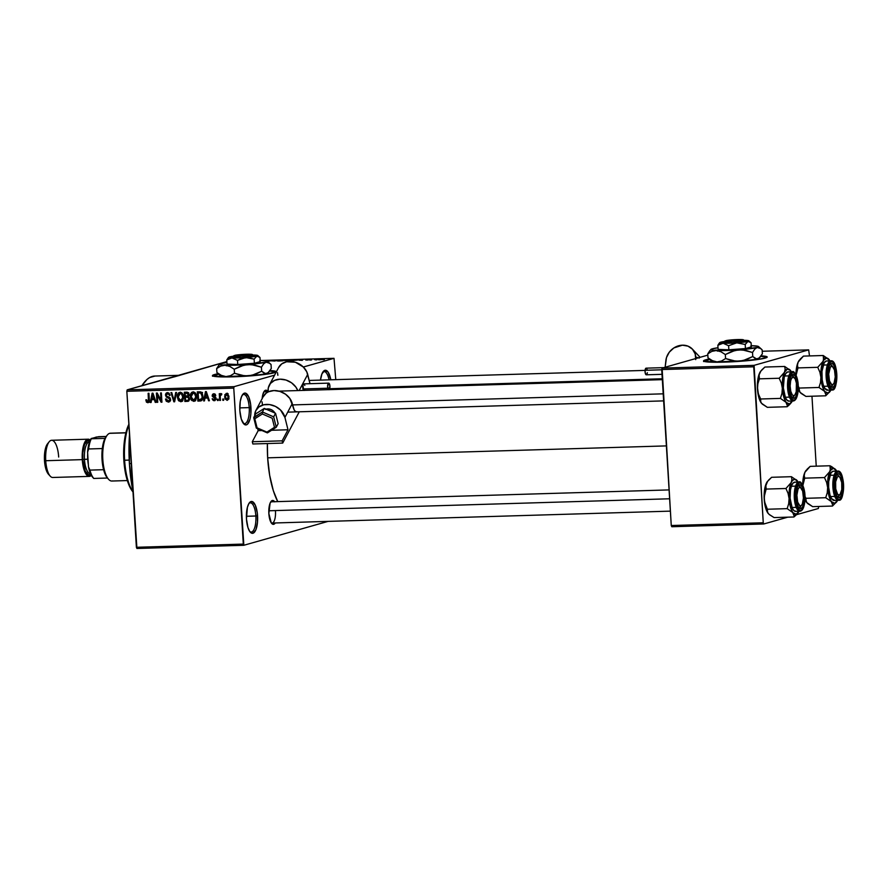 <?xml version="1.0" encoding="UTF-8"?>
<svg xmlns="http://www.w3.org/2000/svg" width="888" height="888" viewBox="0 0 888 888"><rect width="100%" height="100%" fill="white"/><g stroke="black" fill="none" stroke-linecap="round" stroke-linejoin="round"><path stroke-width="1.33" d="M243.168 423.154A14.619 5.15 88.3 0 0 249.228 407.603L250.938 407.437A15.951 5.617 -91.7 0 1 243.723 423.842A15.951 5.617 -91.7 0 1 239.838 410.589L240.237 401.509L241.503 396.692L243.356 393.761L245.521 393.151L248.629 396.681L250.638 404.373L250.882 413.63L249.994 419.114L247.419 424.264L246.353 424.875L244.156 424.264L241.314 419.136L239.838 410.589A15.951 5.617 -91.7 0 1 242.835 394.305A15.951 5.617 -91.7 0 1 250.938 407.437L249.228 407.603A14.619 5.15 -91.7 0 1 244.577 423.665A14.619 5.15 -91.7 0 1 243.168 423.143M249.794 531.546A14.619 5.15 88.3 0 0 255.855 516.006L257.564 515.828A15.951 5.617 -91.7 0 1 250.349 532.234A15.951 5.617 -91.7 0 1 246.464 518.981L247.408 507.303L248.995 503.352L252.148 501.542L255.256 505.072L257.265 512.764L257.509 522.022L255.911 529.725L252.991 533.266L249.739 531.468L247.941 527.528L246.464 518.981A15.951 5.617 -91.7 0 1 249.461 502.697A15.951 5.617 -91.7 0 1 257.564 515.828L255.855 516.006A14.619 5.15 -91.7 0 1 251.215 532.056A14.619 5.15 -91.7 0 1 249.794 531.546M275.979 372.005A31.89 2.631 -3.5 0 0 269.697 371.073L275.291 371.717M270.052 370.562A31.89 2.631 176.5 0 1 276.124 371.728A31.89 2.631 176.5 0 1 233.189 376.823L213.32 376.168L212.476 375.702L212.865 375.169L218.182 373.748A31.89 2.631 176.5 0 0 212.454 375.624A31.89 2.631 176.5 0 0 233.189 376.823L267.61 374.059L276.101 371.65L270.052 370.562M271.206 522.788A10.634 3.741 88.3 0 0 275.469 511.377A10.634 3.741 -91.7 0 1 272.094 523.054A10.634 3.741 -91.7 0 1 271.206 522.788M275.269 522.965A11.955 4.207 -91.7 0 1 271.761 523.52A11.955 4.207 -91.7 0 1 268.853 513.575L270.096 503.152L272.294 500.499L274.725 501.842M246.387 516.283L255.855 516.006L246.387 516.283M239.76 407.892L249.228 407.603L239.76 407.892M174.459 376.834L226.862 361.583L177.156 375.691A79.731 28.072 -91.7 0 1 179.62 375.302M129.404 463.614L131.258 463.558L129.404 463.614A79.731 28.072 88.3 0 0 132.967 491.441L129.404 463.614L129.493 434.743A79.731 28.072 88.3 0 0 129.404 463.614M178.377 375.335L154.756 376.046A79.731 28.072 88.3 0 0 141.913 385.681L146.964 379.487L149.595 377.578L155.034 376.046M267.654 457.831L666.389 445.898L267.654 457.831A61.128 21.523 88.3 0 0 277.755 501.609L273.304 490.598L269.652 475.224L267.654 457.831L267.377 443.545A61.128 21.523 88.3 0 0 267.654 457.831M767.066 357.309A31.89 2.631 -3.5 0 0 760.783 356.377L766.388 357.02M761.138 355.866A31.89 2.631 176.5 0 1 767.21 357.031A31.89 2.631 176.5 0 1 724.286 362.126L704.406 361.471L703.562 361.016L703.951 360.473L709.268 359.063A31.89 2.631 176.5 0 0 703.54 360.928A31.89 2.631 176.5 0 0 724.286 362.126L758.696 359.363L766.81 357.498L767.188 356.954L766.355 356.488L761.138 355.866M234.143 386.646L274.57 375.18L234.143 386.646L233.766 388.1L126.84 391.297L136.386 547.286L243.301 544.089L233.766 388.1L243.845 545.276L328.094 521.378L243.845 545.276L243.301 544.089L136.386 547.286L136.918 548.473L243.845 545.276L136.918 548.473L126.84 391.297L127.217 389.843L234.143 386.646L233.766 388.1L126.84 391.297L127.217 389.843L234.143 386.646M278.51 367.754L281.696 363.914L286.58 361.749L295.393 362.249L303.319 367.01L334.01 358.319L262.304 360.473L334.01 358.319L303.33 367.022L306.76 371.795L310.012 383.683L307.703 374.414A15.951 12.687 -152.1 0 0 294.139 361.904A15.951 12.687 -152.1 0 0 278.688 367.399L269.275 385.181A15.951 12.687 27.9 0 1 283.794 379.487A15.951 12.687 27.9 0 1 297.769 390.565L295.859 387.079L291.541 382.806L285.969 380.031L280.009 379.176L274.559 380.375L270.44 383.438L268.298 387.901L268.154 391.453A15.951 12.687 27.9 0 1 269.275 385.181M177.156 375.691L127.217 389.843L179.898 375.291M316.972 359.773L315.717 359.929L316.972 359.773M314.563 359.651L317.305 359.307L314.563 359.651M311.544 359.94L310.289 360.084L311.544 359.94M310.656 359.64L305.838 360.073L310.767 359.562M298.979 360.184L302.975 359.485L302.264 360.328L298.979 360.184L302.264 360.328L302.975 359.485L298.979 360.184M291.22 360.251L284.837 360.528L291.708 360.017M278.222 360.639L271.839 360.916L278.71 360.406M264.524 360.628L265.834 360.783M273.215 360.373L267.566 361.361L273.215 360.373M267.088 361.05L272.383 360.406L267.088 361.05M284.793 360.239L277.744 361.061L284.97 360.151M297.691 360.051L290.742 360.672L297.38 359.673M323.243 359.396L318.448 359.751L322.233 359.129M324.431 359.551L323.176 359.707L324.431 359.551M223.554 399.001L223.643 400.322L222.844 400.344L222.766 399.023L223.554 399.001L222.766 399.023L222.844 400.344L223.643 400.322L223.554 399.001M221.001 393.539L220.124 394.76L221.7 394.316L220.124 394.76L220.058 393.684L219.269 393.717L219.68 400.444L220.479 400.421L220.257 396.925L220.479 400.421L219.68 400.444L219.269 393.717L220.058 393.684L220.124 394.76L220.812 393.584L221.767 393.872L221.6 394.849L220.424 395.204L220.257 396.925L220.324 395.549L221.6 394.849L221.767 393.872L220.857 393.562M218.137 399.167L218.215 400.488L217.427 400.51L217.338 399.189L218.137 399.167L217.338 399.189L217.427 400.51L218.215 400.488L218.137 399.167M214.274 400.721L216.05 398.49L212.931 395.571L215.251 394.328L213.897 394.716L215.762 395.626L213.819 393.75L212.143 395.726L212.931 395.504L212.143 395.726L214.23 397.735L215.706 397.313L214.23 397.735L215.939 397.824L215.029 398.079L216.05 398.468L215.04 400.555L213.497 400.599L212.532 399.656L212.21 398.623L214.152 399.755L215.273 398.901L212.21 396.126L212.543 394.316L213.631 393.761L215.162 394.239L215.762 395.626L213.719 394.727L213.009 395.882L215.507 397.069L216.05 398.49L214.274 399.755L212.21 398.623L214.796 400.643M204.973 398.113L204.462 400.899L203.63 400.921L205.472 391.597L206.305 391.575L209.402 400.754L208.569 400.777L207.714 398.035L204.973 398.113L207.714 398.035L208.569 400.777L209.402 400.754L206.305 391.575L205.472 391.597L203.63 400.921L204.462 400.899L204.973 398.113L206.826 397.591L204.973 398.113M193.695 401.343L195.871 399.855L196.459 396.514C196.437 393.939 195.327 392.385 193.118 391.841C190.942 392.529 190.032 394.183 190.365 396.803L191.142 396.581L190.365 396.803L191.331 399.955L193.695 401.343L194.827 401.021L191.786 400.532L190.343 395.993L191.708 392.363L193.495 391.863L195.049 392.674L196.448 397.813L195.693 400.166L194.294 401.254M180.697 401.731L182.873 400.244L183.461 396.903C183.439 394.328 182.329 392.774 180.12 392.23C177.944 392.918 177.034 394.572 177.367 397.191L178.144 396.969L177.367 397.191L178.333 400.344L180.697 401.731L181.829 401.409L178.799 400.921L177.345 396.381L178.71 392.751L180.497 392.252L182.051 393.062L183.45 398.201L182.695 400.555L181.296 401.642M147.708 402.719L149.317 399.567L148.929 393.284L148.141 393.317L148.529 399.667L149.306 399.445L148.529 399.667L148.485 400.91L149.317 400.677L147.686 401.631L146.609 399.733L145.821 399.878L146.431 402.098L148.507 402.486L146.542 402.253L145.821 399.878L146.609 399.733L147.264 401.531L148.451 401.054L148.141 393.317L148.929 393.284L149.328 400.599L148.152 402.653M151.626 399.711L151.115 402.497L150.283 402.519L152.126 393.195L152.958 393.173L156.055 402.342L155.222 402.375L154.368 399.622L151.626 399.711L154.368 399.622L155.222 402.375L156.055 402.342L152.958 393.173L152.126 393.195L150.283 402.519L151.115 402.497L151.626 399.711L153.48 399.189L151.626 399.711M157.287 394.894L157.742 402.297L156.954 402.32L156.388 393.062L157.232 393.04L161.028 400.355L160.573 392.94L161.361 392.918L161.927 402.175L161.083 402.197L157.287 394.894L161.083 402.197L161.927 402.175L161.361 392.918L160.573 392.94L161.028 400.355L157.232 393.04L156.388 393.062L156.954 402.32L157.742 402.297L157.287 394.894L158.075 394.672L157.287 394.894M167.566 392.607L165.468 395.216L166.256 394.994L165.468 395.216L167.721 397.691L169.353 397.225L167.721 397.691L170.574 399.167L168.287 401.021L166.256 398.912L165.479 399.056L168.287 402.098L170.585 399.345L170.03 401.298L168.531 402.086L166.278 401.232L165.479 399.056L166.256 398.912L166.866 400.421L168.287 401.021L169.597 400.322L169.741 399.012L166.145 396.892L165.545 394.239L166.278 393.051L168.054 392.64L170.085 395.038L169.331 395.449L168.853 394.161L167.51 393.695L166.256 395.216L166.844 396.381L169.797 397.535L170.585 399.345L169.253 397.18L166.567 396.159L166.256 395.216L167.654 393.695L170.108 395.304L166.944 392.707M176.546 392.463L174.625 401.787L173.848 401.809L170.94 392.629L171.761 392.607L174.126 400.721L175.713 392.485L176.546 392.463L175.713 392.485L174.126 400.721L171.761 392.607L170.94 392.629L173.848 401.809L174.625 401.787L176.546 392.463M187.324 401.409L189.566 398.623L188.534 401.143L184.871 401.487L184.304 392.23L187.634 392.252L188.878 393.506L188.345 396.381L189.566 398.623L188.345 396.381L189.077 394.416L186.769 392.152L184.304 392.23L184.871 401.487L188.178 401.287M200.189 401.021C202.364 400.477 203.263 398.879 202.897 396.259L201.909 400.388L197.869 401.099L197.303 391.841L200.777 391.908L202.397 393.75L202.897 396.259L200.777 391.908L197.303 391.841L197.869 401.099L200.988 400.91M226.551 393.373L224.564 396.925L225.341 396.703L224.564 396.925L226.984 400.344L228.971 396.725L228.693 399.056L227.261 400.322L224.997 398.934L224.853 394.627L227.095 393.44L228.915 396.148L226.118 393.44M335.775 379.642L334.01 358.319L335.775 379.642M671.805 526.728L763.802 523.976L787.778 517.171L763.802 523.976L763.258 522.777L753.723 366.8L661.715 369.552L671.261 525.529L763.258 522.777L763.802 523.976L671.805 526.728L671.261 525.529L671.805 526.728M796.425 514.718L818.359 508.502L818.703 506.46L818.359 508.502L796.425 514.718M707.836 355.122L662.104 368.098L754.101 365.345L808.657 349.872L762.215 351.26L808.657 349.872L754.101 365.345L763.258 522.777L671.261 525.529L662.104 368.098L661.715 369.552L753.723 366.8L754.101 365.345L662.104 368.098L707.836 355.122M816.239 466.167L811.965 396.215L816.239 466.167M809.501 355.921L808.657 349.872L809.501 355.921M703.596 361.538L709.778 359.507A31.89 2.631 -3.5 0 0 703.718 361.183M320.479 380.108L321.944 373.881L324.864 370.329L328.105 372.128L330.813 379.798A15.951 5.617 -91.7 0 0 323.276 371.484A15.951 5.617 -91.7 0 0 320.479 380.108M262.149 398.679L262.815 394.572L264.746 390.709L266.378 390.243L267.976 391.597M275.28 522.932L273.748 524.286L271.306 522.943L268.853 513.575A11.955 4.207 -91.7 0 1 271.106 501.365A11.955 4.207 -91.7 0 1 274.625 501.709M263.847 391.874A10.634 3.741 -91.7 0 1 264.713 391.553A10.634 3.741 -91.7 0 1 266.578 392.851A10.634 3.741 88.3 0 0 263.847 391.874M270.596 502.12A10.634 3.741 -91.7 0 1 271.462 501.798M322.766 372.216A14.619 5.15 -91.7 0 1 324.153 371.617A14.619 5.15 -91.7 0 1 329.048 379.853A14.619 5.15 88.3 0 0 322.766 372.216M242.324 395.027A14.619 5.15 -91.7 0 1 243.712 394.439A14.619 5.15 -91.7 0 1 249.228 407.603A14.619 5.15 88.3 0 0 242.324 395.027M248.951 503.429A14.619 5.15 -91.7 0 1 250.338 502.83A14.619 5.15 -91.7 0 1 255.855 516.006A14.619 5.15 88.3 0 0 248.951 503.429M262.16 398.623A11.955 4.207 -91.7 0 1 264.358 391.12A11.955 4.207 -91.7 0 1 267.887 391.464M212.51 376.235L218.692 374.203A31.89 2.631 -3.5 0 0 212.632 375.879M149.561 402.186L148.274 401.576L146.431 402.098L148.229 401.509M148.485 400.91L147.686 401.631M148.196 401.454L149.195 402.164M151.16 402.275L150.283 402.519L151.16 402.275M152.647 399.422L152.803 398.59L152.647 399.422M155.988 402.153L155.222 402.375L155.988 402.153M155.067 399.434L154.368 399.622L155.067 399.434M154.967 399.145L153.48 399.189L154.967 399.145M151.826 398.623L153.236 393.983L152.658 394.139L153.224 396.026L153.857 395.848L153.224 396.026L154.035 398.557L154.712 398.357L151.826 398.623L154.035 398.557L152.658 394.139L151.826 398.623M157.731 402.098L156.954 402.32L157.731 402.098M161.805 400.133L161.028 400.355L161.805 400.133M161.916 401.953L161.083 402.197L161.916 401.953M168.287 402.098L168.975 401.998M169.786 401.565L168.42 401.01M170.64 400.421L168.287 401.021M170.108 395.227L169.331 395.449L170.108 395.227M169.253 393.24L167.654 393.695L169.253 393.24M168.931 393.262L167.654 393.695M168.121 400.71L169.852 401.576M174.67 401.576L173.848 401.809L174.67 401.576M174.892 400.499L174.126 400.721L174.892 400.499M175.191 399.023L174.381 399.256L175.191 399.023M178.333 400.344L179.254 400.088L178.333 400.344M179.665 393.406L180.519 392.252M182.551 401.198L180.186 399.822M180.641 400.399L182.195 401.187M180.553 392.23L179.631 393.484M178.155 397.191L180.197 393.317L181.829 392.851L180.197 393.317L182.995 394.594L182.207 394.816L182.662 396.892L183.439 396.681L180.63 400.643L178.155 397.191L179.321 400.155L181.896 400.044L182.662 396.892L181.396 393.739L178.888 393.928L178.155 397.191M181.785 392.818L180.197 393.317M182.984 400.033L180.63 400.643M188.878 400.899L184.871 401.487L186.68 400.344L186.724 400.954L188.878 400.899M186.469 396.825L186.413 396.015L186.469 396.825M186.236 392.984L186.18 392.174L186.236 392.984M187.246 396.614L185.403 397.136L187.246 396.614M188.389 392.718L185.159 393.284L186.536 393.251L188.3 394.594L187.646 395.893L185.337 396.048L185.159 393.284L188.7 392.718M187.646 395.893L189.077 394.372L188.3 394.594L187.468 393.306L185.159 393.284L185.337 396.048L188.933 395.526L186.813 396.004M188.09 400.188L188.767 399.112L188.234 397.391L185.403 397.136L185.592 400.377L185.403 397.136L188.7 396.592L186.957 397.091L189.544 398.435L188.09 400.188L189.466 399.8L187.279 400.333M191.331 399.955L192.252 399.7L191.331 399.955M192.663 393.018L193.517 391.863M195.549 400.81L193.184 399.434M193.639 400L195.194 400.799M193.551 391.841L192.629 393.095M191.153 396.803L193.196 392.929L194.827 392.463L192.729 392.996L195.993 394.205L195.205 394.427L195.66 396.503L196.437 396.281L193.628 400.255L191.153 396.803L192.552 399.944L194.894 399.656L195.66 396.503L194.394 393.351L191.886 393.539L191.153 396.803M194.827 392.463L193.196 392.929M195.982 399.644L193.628 400.255M201.776 400.51L197.869 401.099L199.678 399.955L199.722 400.566L201.776 400.51M199.234 392.596L199.178 391.786L199.234 392.596M202.553 392.485L198.157 392.896L200.699 393.007L202.098 396.27L201.92 398.534L198.59 399.989L198.157 392.896L201.698 392.329M200.699 393.007L198.157 392.896L198.59 399.989L200.954 399.778L202.819 398.29L201.92 398.534L202.098 396.27L202.875 396.048L202.098 396.27L200.699 393.007M202.619 399.323L200.022 399.944M204.506 400.677L203.63 400.921L204.506 400.677M205.994 397.824L206.149 396.992L205.994 397.824M209.335 400.555L208.569 400.777L209.335 400.555M208.414 397.835L207.714 398.035L208.414 397.835M208.314 397.547L206.826 397.591L208.314 397.547M205.184 397.025L206.582 392.385L206.005 392.54L206.571 394.439L207.215 394.25L206.571 394.439L207.381 396.958L208.058 396.77L205.184 397.025L207.381 396.958L206.005 392.54L205.184 397.025M216.461 399.189L214.274 399.755M214.019 394.627L214.374 393.817M212.931 395.571L213.897 394.716M214.785 395.038L215.074 395.593M214.397 393.795L213.997 394.827M218.204 400.288L217.427 400.51L218.204 400.288M221.656 394.561L220.89 394.76M220.324 395.549L221.023 394.738M223.632 400.122L222.844 400.344L223.632 400.122M226.629 394.294L227.128 393.451M227.384 393.206L226.551 394.538M228.216 393.85L226.063 394.516L225.408 395.693L225.352 396.892L226.595 394.339L227.95 393.95L226.595 394.339L228.183 396.814L228.96 396.592L226.94 399.378L225.352 396.892L225.807 398.679L227.128 399.356L228.183 396.814L227.828 395.216L226.595 394.339M229.015 398.823L226.94 399.378M265.701 360.839L264.28 360.639M268.431 360.517L267.643 361.127L268.431 360.517M272.871 360.806L277.755 360.417L273.893 361.094M284.093 360.373L280.43 360.595L283.949 360.273M282.906 360.783L278.921 361.028L282.761 360.672M285.869 360.417L290.753 360.029L286.891 360.706M296.847 359.784L291.919 360.639L296.903 360.073M299.622 360.062L302.286 359.596L302.32 360.262L302.286 359.596L302.098 360.339L302.064 359.773L299.622 360.062L302.286 359.596L299.622 360.062M307.481 360.095L306.749 360.006M309.191 359.596L309.823 359.673M309.768 359.918L308.713 359.773M318.814 359.54L319.802 359.818M319.602 359.507L321.878 359.218M320.157 359.718L322.433 359.429M124.62 460.239L123.843 460.139A38.539 13.564 88.3 0 0 133 491.941L129.426 486.136L126.529 477.766L123.843 460.139L123.732 448.851L124.797 438.206L128.86 424.32A38.539 13.564 88.3 0 0 123.843 460.139L124.62 460.239A39.871 14.042 88.3 0 0 132.978 491.719A39.871 14.042 -91.7 0 1 124.62 460.239L129.215 460.095L124.62 460.239A39.871 14.042 -91.7 0 1 128.915 425.163A39.871 14.042 88.3 0 0 124.62 460.239M801.087 393.395L805.904 396.403L825.696 395.804L805.904 396.403L800.01 392.307A17.538 6.172 88.3 0 0 800.299 392.64A17.538 6.172 88.3 0 0 800.321 392.663L800.299 392.64M823.565 359.795L823.032 361.338A17.538 6.172 -91.7 0 1 825.94 358.142L823.232 355.511L823.731 358.308L823.032 361.338L817.748 367.321L797.957 367.91L797.457 365.112L798.168 362.082L803.44 356.11L823.232 355.511L823.565 359.795M831.379 386.047A10.634 3.741 88.3 0 0 832.944 384.504A10.634 3.741 -91.7 0 1 831.379 386.047A10.634 3.741 -91.7 0 1 831.057 386.102A10.634 3.741 -91.7 0 1 830.169 385.836A10.634 3.741 88.3 0 0 831.379 386.047L832.7 387.335L831.379 386.047M832.4 366.333A10.634 3.741 88.3 0 0 830.091 364.901L831.246 363.536A11.955 4.207 -91.7 0 1 836.141 374.259A11.955 4.207 -91.7 0 1 832.7 387.335L831.057 386.879L829.547 384.682L827.816 376.612L828.515 367.854L829.714 364.89L831.246 363.536L832.9 363.991L834.409 366.189L836.141 374.259L835.43 383.017L834.243 385.98L832.7 387.335A11.955 4.207 -91.7 0 1 830.724 386.558A11.955 4.207 -91.7 0 1 827.771 375.557A11.955 4.207 -91.7 0 1 830.058 364.402A11.955 4.207 -91.7 0 1 831.246 363.536L830.091 364.901A10.634 3.741 -91.7 0 1 830.413 364.846A10.634 3.741 -91.7 0 1 832.4 366.333A10.634 3.741 -91.7 0 0 830.413 364.846A10.634 3.741 -91.7 0 0 829.547 365.168A10.634 3.741 -91.7 0 1 830.091 364.901A10.634 3.741 88.3 0 0 829.547 365.168A10.634 3.741 88.3 0 1 831.845 365.59L832.955 366.788A9.302 3.275 -91.7 0 1 835.253 376.867L834.11 382.939L832.988 384.471L831.712 384.626L829.481 380.919L828.704 374.003A9.302 3.275 -91.7 0 1 832.955 366.788M832.123 389.999A0.799 0.744 -105.8 0 0 832.822 389.188A13.819 4.862 -91.7 0 1 827.172 376.801A13.819 4.862 -91.7 0 1 831.135 361.682A0.799 0.744 -105.8 0 0 830.347 360.916A14.619 5.15 88.3 0 0 826.095 375.935A14.619 5.15 88.3 0 0 831.434 390.065M827.128 361.039L826.118 361.039A14.619 5.15 88.3 0 0 821.888 376.379A14.619 5.15 88.3 0 0 827.438 390.198L831.668 390.065A14.619 5.15 -91.7 0 1 826.106 376.257A14.619 5.15 -91.7 0 1 830.347 360.916L826.118 361.039L824.242 362.704L821.966 371.351L822.188 379.831L823.265 384.859L824.919 388.478L827.894 390.121M795.948 375.768L796.647 367.077L798.168 362.082L797.457 365.112L797.957 367.91L796.059 375.424L797.957 367.91L817.748 367.321L819.879 372.161L820.9 377.311L821.511 366.333L823.687 360.128L826.739 358.064L829.98 360.872A17.538 6.172 -91.7 0 0 829.126 359.607L823.232 355.511L803.44 356.11L800.277 359.03M825.696 395.804L830.069 391.386L825.696 395.804L825.918 394.783L825.696 395.804M798.312 389.266A17.538 6.172 88.3 0 0 800.01 392.307L800.787 393.106L799.322 391.22L799.189 388.056L818.98 387.468L824.874 391.564L825.918 394.783L822.255 385.803L820.9 377.311L820.512 382.528L818.98 387.468L799.189 388.056L798.023 385.692L800.01 392.307L797.946 388.322M799.466 359.984A17.538 6.172 88.3 0 0 799.333 360.151A17.538 6.172 88.3 0 0 798.168 362.082L799.533 359.929M830.979 389.832L828.071 393.029L824.874 391.564A17.538 6.172 -91.7 0 1 820.9 377.311A17.538 6.172 -91.7 0 1 823.032 361.338L817.748 367.321L819.879 372.161L820.9 377.311L820.512 382.528L818.98 387.468L824.874 391.564A17.538 6.172 -91.7 0 0 829.814 391.763L829.459 392.196M826.562 360.972A14.619 5.15 88.3 0 0 826.118 361.039L830.347 360.916A14.619 5.15 -91.7 0 1 830.791 360.85L826.562 360.972M830.347 360.916A0.799 0.744 74.2 0 1 831.135 361.682L829.359 363.259L827.982 366.677L827.172 376.801L829.17 386.125L830.913 388.655L832.822 389.188L834.598 387.612L835.974 384.193L836.785 374.07L834.787 364.746L833.044 362.215L831.135 361.682A13.819 4.862 -91.7 0 1 836.785 374.07A13.819 4.862 -91.7 0 1 832.822 389.188A0.799 0.744 74.2 0 1 832.3 389.965M830.857 390.098A17.538 6.172 -91.7 0 1 829.814 391.763M829.137 359.618L823.232 355.511L825.94 358.142A17.538 6.172 -91.7 0 1 828.837 359.274A17.538 6.172 -91.7 0 1 829.126 359.607M795.948 374.847A17.538 6.172 88.3 0 1 798.168 362.082L799.056 360.55M827.76 373.915L828.704 374.003L830.38 366.999L832.245 366.245L834.476 369.952L835.253 376.867A9.302 3.275 -91.7 0 1 833.466 384.016A9.302 3.275 -91.7 0 1 830.147 382.761A9.302 3.275 -91.7 0 1 828.704 374.003L827.76 373.915M329.692 388.722L662.282 378.765L329.692 388.722M832.944 384.504A10.634 3.741 -91.7 0 1 831.057 386.102A10.634 3.741 -91.7 0 1 830.169 385.836A10.634 3.741 88.3 0 0 832.433 385.281L833.466 384.016M794.394 395.438A10.634 3.741 -91.7 0 1 792.818 396.98A10.634 3.741 88.3 0 0 794.394 395.438A10.634 3.741 -91.7 0 1 792.496 397.036A10.634 3.741 -91.7 0 1 791.608 396.77A10.634 3.741 88.3 0 0 792.818 396.98L794.15 398.268L793.317 398.268L791.708 396.925L790.364 393.961L789.476 389.854L790.431 389.577A9.302 3.275 -91.7 0 1 790.953 379.72A9.302 3.275 -91.7 0 1 794.394 377.722A9.302 3.275 -91.7 0 1 796.414 383.161L795.149 378.854L793.306 377.078L791.508 378.432L790.631 380.897L790.131 385.991L790.753 391.22L792.263 394.816L793.528 395.66L794.782 395.105L796.214 391.852L796.414 383.161A9.302 3.275 -91.7 0 1 794.904 394.949A9.302 3.275 -91.7 0 1 790.431 389.577L789.476 389.854L789.299 382.906L790.498 377.134L792.695 374.47L791.53 375.835A10.634 3.741 88.3 0 0 790.997 376.101A10.634 3.741 -91.7 0 1 791.863 375.779A10.634 3.741 -91.7 0 1 793.85 377.267A10.634 3.741 88.3 0 0 791.53 375.835A10.634 3.741 -91.7 0 1 791.863 375.779A10.634 3.741 -91.7 0 1 793.85 377.267M794.394 377.722L793.284 376.523A10.634 3.741 88.3 0 0 790.997 376.101A10.634 3.741 -91.7 0 1 791.53 375.835L792.695 374.47L795.126 375.824L797.357 382.894L796.88 393.95L795.681 396.914L794.15 398.268A11.955 4.207 -91.7 0 1 792.163 397.491A11.955 4.207 -91.7 0 1 789.21 386.502A11.955 4.207 -91.7 0 1 791.508 375.346A11.955 4.207 -91.7 0 1 792.695 374.47A11.955 4.207 -91.7 0 1 797.579 385.192A11.955 4.207 -91.7 0 1 794.15 398.268L792.818 396.98A10.634 3.741 -91.7 0 1 792.496 397.036A10.634 3.741 -91.7 0 1 791.608 396.77A10.634 3.741 88.3 0 0 793.883 396.215L794.904 394.949M292.596 404.917L663.203 393.828L292.596 404.917M839.693 477.034A9.302 3.275 -91.7 0 1 841.713 482.473L839.87 477.245L838.605 476.39L837.362 476.956L835.641 481.773L835.73 488.888A9.302 3.275 -91.7 0 1 836.252 479.032A9.302 3.275 -91.7 0 1 839.693 477.034L838.594 475.835A10.634 3.741 88.3 0 0 836.296 475.413A10.634 3.741 -91.7 0 1 837.162 475.091A10.634 3.741 -91.7 0 1 839.149 476.579A10.634 3.741 88.3 0 0 836.829 475.147L837.995 473.781A11.955 4.207 -91.7 0 1 842.879 484.504A11.955 4.207 -91.7 0 1 839.449 497.58L838.128 496.292A10.634 3.741 88.3 0 0 839.693 494.749A10.634 3.741 -91.7 0 1 837.795 496.348A10.634 3.741 -91.7 0 1 836.918 496.081A10.634 3.741 88.3 0 0 839.182 495.526L840.215 494.261A9.302 3.275 -91.7 0 1 835.73 488.888L834.787 489.166L835.73 488.888L837.562 494.117L838.827 494.971L840.081 494.405L841.791 489.588L841.713 482.473A9.302 3.275 -91.7 0 1 840.215 494.261M801.131 505.683A10.634 3.741 -91.7 0 1 799.566 507.226A10.634 3.741 -91.7 0 1 799.233 507.281A10.634 3.741 -91.7 0 1 798.356 507.015A10.634 3.741 88.3 0 0 799.566 507.226A10.634 3.741 88.3 0 0 801.131 505.683A10.634 3.741 -91.7 0 1 799.233 507.281A10.634 3.741 -91.7 0 1 798.356 507.015A10.634 3.741 88.3 0 0 800.621 506.46L801.653 505.194A9.302 3.275 -91.7 0 1 798.334 503.94A9.302 3.275 -91.7 0 1 796.891 495.193L795.948 495.093L796.891 495.193L798.035 489.11L799.156 487.579L800.421 487.434L802.663 491.131L803.44 498.046A9.302 3.275 -91.7 0 1 801.653 505.194M669.619 498.779L268.798 510.778L669.619 498.779M801.131 487.967A9.302 3.275 -91.7 0 1 803.44 498.046L802.297 504.129L801.176 505.649L799.899 505.805L797.657 502.109L796.891 495.193A9.302 3.275 -91.7 0 1 801.131 487.967L800.033 486.768A10.634 3.741 88.3 0 0 797.735 486.346A10.634 3.741 -91.7 0 1 798.601 486.025A10.634 3.741 -91.7 0 1 800.588 487.512A10.634 3.741 88.3 0 0 798.268 486.08A10.634 3.741 88.3 0 0 797.735 486.346A10.634 3.741 -91.7 0 1 798.268 486.08A10.634 3.741 -91.7 0 1 798.601 486.025A10.634 3.741 -91.7 0 1 800.588 487.512M112.598 480.919A23.921 8.425 -91.7 0 1 108.636 479.365A23.921 8.425 -91.7 0 1 102.719 457.376A23.921 8.425 -91.7 0 1 107.304 435.065L106.283 436.319A22.589 7.959 88.3 0 0 104.984 438.372A22.589 7.959 88.3 0 0 102.309 448.551A22.589 7.959 88.3 0 0 103.607 469.697A22.589 7.959 88.3 0 0 107.415 478.033A22.589 7.959 88.3 0 0 107.526 478.166A22.589 7.959 88.3 0 0 108.081 478.71M107.304 435.065A23.921 8.425 -91.7 0 1 109.679 433.322A23.921 8.425 88.3 0 0 102.764 458.43A23.921 8.425 88.3 0 0 111.855 481.03L127.328 480.563M125.874 432.845L109.679 433.322L125.874 432.845M107.537 478.177L107.415 478.033A22.589 7.959 -91.7 0 1 103.607 469.697L102.031 459.385L102.309 448.551A22.589 7.959 -91.7 0 1 104.984 438.372L106.66 435.897M125.896 432.745L110.423 433.211A23.921 8.425 88.3 0 0 109.679 433.322A23.921 8.425 -91.7 0 1 111.167 433.277M93.728 478.443L90.665 474.048L88.489 466.933L89.932 470.107L103.607 469.697L89.932 470.107A22.589 7.959 88.3 0 0 93.728 478.443L107.415 478.033L93.728 478.443A22.589 7.959 -91.7 0 1 89.932 470.107L88.489 466.933L87.59 452.214L88.633 448.962L102.309 448.551L88.633 448.962A22.589 7.959 -91.7 0 1 91.309 438.783L96.337 437.04L106.16 436.463L98.701 436.685L91.187 438.506A21.268 7.481 88.3 0 0 87.59 452.214L88.833 444.133L91.309 438.783A22.589 7.959 88.3 0 0 88.633 448.962L87.59 452.214L88.489 466.933A21.268 7.481 88.3 0 0 92.752 477.378L93.695 478.41M104.984 438.372L91.309 438.783L104.984 438.372M49.229 441.725L47.586 443.745A16.483 5.805 88.3 0 0 44.489 460.572L45.732 460.717A18.604 6.549 -91.7 0 1 49.229 441.725A18.604 6.549 -91.7 0 1 58.675 457.043M87.723 459.34L88.345 464.624A17.272 6.083 88.3 0 1 87.723 459.34A17.272 6.083 88.3 0 1 87.69 453.901L87.723 459.34M90.831 474.414A17.272 6.083 -91.7 0 1 82.751 459.496L84.46 459.329A15.951 5.617 88.3 0 0 88.178 472.416M89.555 441.813L89.522 441.813A15.951 5.617 88.3 0 0 84.46 459.329L87.712 459.229L84.46 459.329A15.951 5.617 88.3 0 0 90.476 473.693L90.498 473.693M88.201 439.194L51.648 440.281A18.604 6.549 88.3 0 0 45.732 460.717L82.284 459.629A18.604 6.549 -91.7 0 1 88.201 439.194A18.604 6.549 -91.7 0 1 90.287 440.071L87.623 439.283L84.227 443.423L82.751 449.039L82.284 459.629L45.732 460.717A18.604 6.549 88.3 0 0 52.769 477.478L89.311 476.39A18.604 6.549 -91.7 0 1 82.284 459.629L84.005 469.597L86.103 474.192L88.611 476.301L91.342 475.391A18.604 6.549 -91.7 0 1 89.311 476.39M90.965 474.314L88.622 474.98L85.248 471.151L82.751 459.496L82.806 452.791L84.549 444.444L87.712 440.603L90.088 441.258M48.119 443.179L45.455 448.507L44.4 457.342L46.01 469.397L48.951 474.714M89.422 441.813A15.951 5.617 88.3 0 0 84.46 459.329L82.751 459.496A17.272 6.083 -91.7 0 1 89.843 441.07M50.261 476.19A18.604 6.549 -91.7 0 1 45.732 460.717L44.489 460.572A16.483 5.805 88.3 0 0 48.496 474.27L50.261 476.19M790.287 403.84L788.81 405.305L790.287 403.84M787.134 406.737L788.81 405.305L787.134 406.737L767.354 407.337L787.134 406.737L789.51 403.962L787.134 406.737M792.296 401.032A17.538 6.172 -91.7 0 1 791.252 402.697A17.538 6.172 -91.7 0 1 789.51 403.962L786.324 402.497L787.356 405.716L783.693 396.747L782.339 388.256L781.951 393.462L780.419 398.401L786.324 402.497A17.538 6.172 -91.7 0 1 782.339 388.256L782.628 379.298L784.47 372.272L779.187 378.255L781.318 383.094L782.339 388.256A17.538 6.172 -91.7 0 1 784.47 372.272L787.379 369.075L790.575 370.54M791.785 371.85A0.799 0.744 74.2 0 1 792.573 372.627A13.819 4.862 -91.7 0 1 798.223 385.004A13.819 4.862 -91.7 0 1 794.26 400.122A0.799 0.744 74.2 0 1 793.739 400.91A0.799 0.744 -105.8 0 0 794.26 400.122L796.037 398.557L797.413 395.127L798.223 385.004L796.225 375.691L794.483 373.149L792.573 372.627L790.797 374.192L789.421 377.611L788.611 387.734L790.609 397.058L792.351 399.6L794.26 400.122A13.819 4.862 -91.7 0 1 788.611 387.734A13.819 4.862 -91.7 0 1 792.573 372.627A0.799 0.744 -105.8 0 0 791.785 371.85A14.619 5.15 -91.7 0 1 792.24 371.783C793.861 370.463 795.792 373.981 798.023 382.34C798.534 393.517 797.102 399.711 793.728 400.91L793.106 401.01A14.619 5.15 -91.7 0 1 787.556 387.19A14.619 5.15 -91.7 0 1 791.785 371.85L787.556 371.983L791.785 371.85A14.619 5.15 88.3 0 0 787.545 386.868A14.619 5.15 88.3 0 0 792.884 400.999M792.24 371.783L788.011 371.906A14.619 5.15 88.3 0 0 787.556 371.983L785.68 373.637L784.226 377.256L783.36 387.967L785.48 397.824L787.323 400.51L789.332 401.065M762.226 404.051L767.354 407.337L761.449 403.241L760.439 401.076L760.639 398.99L780.419 398.401L760.639 398.99L758.507 394.15L757.475 389L757.875 383.783L759.407 378.843L779.187 378.255L759.407 378.843L759.074 374.57L760.494 371.484L764.89 367.044L784.67 366.455L785.17 369.253L784.47 372.272A17.538 6.172 -91.7 0 1 790.287 370.207A17.538 6.172 -91.7 0 1 790.575 370.551L791.419 371.806A17.538 6.172 -91.7 0 0 790.575 370.551L790.564 370.54M792.418 400.766L789.51 403.962A17.538 6.172 -91.7 0 1 786.324 402.497L780.419 398.401L781.951 393.462L782.339 388.256L781.318 383.094L779.187 378.255L784.47 372.272L785.17 369.253L784.67 366.455L790.575 370.551L784.67 366.455L764.89 367.044L761.715 369.974M760.916 370.929A17.538 6.172 88.3 0 0 760.772 371.095A17.538 6.172 88.3 0 0 759.606 373.016A17.538 6.172 88.3 0 0 757.475 389A17.538 6.172 88.3 0 0 761.449 403.241L758.829 397.491L757.386 386.702L758.507 376.157L760.972 370.862M788.566 371.983L787.556 371.983A14.619 5.15 88.3 0 0 783.327 387.323A14.619 5.15 88.3 0 0 788.888 401.132L793.106 401.01M762.526 404.329L760.772 402.153L760.639 398.99L758.507 394.15L757.475 389L757.875 383.783L759.407 378.843L759.074 374.57L760.494 371.484M807.825 503.64L812.653 506.648L832.445 506.049L812.653 506.648L806.759 502.553A17.538 6.172 88.3 0 0 807.048 502.886A17.538 6.172 88.3 0 0 807.059 502.908L807.048 502.886M830.302 470.041L829.769 471.584A17.538 6.172 -91.7 0 1 832.678 468.387L829.98 465.756L830.48 468.553L829.769 471.584L824.486 477.566L804.706 478.155L804.206 475.358L804.905 472.327L810.189 466.355L829.98 465.756L830.302 470.041M839.693 494.749A10.634 3.741 -91.7 0 1 838.128 496.292L839.449 497.58A11.955 4.207 -91.7 0 1 837.473 496.803A11.955 4.207 -91.7 0 1 834.509 485.803A11.955 4.207 -91.7 0 1 836.807 474.647A11.955 4.207 -91.7 0 1 837.995 473.781L839.637 474.236L841.147 476.434L842.879 484.504L842.179 493.262L840.248 497.125L838.627 497.58L837.018 496.226L834.787 489.155L834.853 480.053L836.452 475.147L837.995 473.781L836.829 475.147A10.634 3.741 88.3 0 0 836.296 475.413A10.634 3.741 -91.7 0 1 836.829 475.147A10.634 3.741 -91.7 0 1 837.162 475.091A10.634 3.741 -91.7 0 1 839.149 476.579M838.86 500.244A0.799 0.744 -105.8 0 0 839.56 499.433A13.819 4.862 -91.7 0 1 833.91 487.046A13.819 4.862 -91.7 0 1 837.884 471.939A0.799 0.744 -105.8 0 0 837.084 471.162A14.619 5.15 88.3 0 0 832.844 486.18A14.619 5.15 88.3 0 0 838.183 500.31M833.865 471.284L832.855 471.295A14.619 5.15 88.3 0 0 828.626 486.635A14.619 5.15 88.3 0 0 834.187 500.444L838.416 500.31A14.619 5.15 -91.7 0 1 832.855 486.502A14.619 5.15 -91.7 0 1 837.084 471.162L832.855 471.295L830.979 472.949L828.704 481.596L828.659 487.268L830.014 495.104L831.656 498.723L834.631 500.377M802.697 486.014L803.063 479.354L804.905 472.327L804.206 475.358L804.706 478.155L802.808 485.669L804.706 478.155L824.486 477.566L826.617 482.406L827.649 487.556L827.927 478.61L830.424 470.374L833.488 468.309L836.718 471.117A17.538 6.172 -91.7 0 0 835.874 469.852L829.98 465.756L810.189 466.355L807.025 469.275M832.445 506.049L836.818 501.631L832.445 506.049L832.667 505.028L832.445 506.049M805.05 499.511A17.538 6.172 88.3 0 0 806.759 502.553L807.536 503.352L806.071 501.465L805.938 498.301L825.718 497.713L831.623 501.809L832.667 505.028L828.992 496.048L827.649 487.556L827.25 492.773L825.718 497.713L805.938 498.301L804.772 495.937L806.759 502.553L804.695 498.568M806.215 470.229A17.538 6.172 88.3 0 0 806.071 470.396A17.538 6.172 88.3 0 0 804.905 472.327L806.271 470.174M837.717 500.077L834.809 503.274L831.623 501.809A17.538 6.172 -91.7 0 1 827.649 487.556A17.538 6.172 -91.7 0 1 829.769 471.584L824.486 477.566L826.617 482.406L827.649 487.556L827.25 492.773L825.718 497.713L831.623 501.809A17.538 6.172 -91.7 0 0 836.552 502.009L836.196 502.442M833.31 471.217A14.619 5.15 88.3 0 0 832.855 471.295L837.084 471.162A14.619 5.15 -91.7 0 1 837.539 471.095L833.31 471.217M837.084 471.162A0.799 0.744 74.2 0 1 837.884 471.939L836.108 473.504L834.731 476.923L833.91 487.046L835.919 496.37L837.662 498.901L839.56 499.433L841.336 497.857L842.712 494.438L843.533 484.315L841.524 474.991L839.782 472.46L837.884 471.939A13.819 4.862 -91.7 0 1 843.533 484.315A13.819 4.862 -91.7 0 1 839.56 499.433A0.799 0.744 74.2 0 1 839.038 500.21C844.999 501.709 845.165 469.341 837.539 471.095M838.128 496.292A10.634 3.741 -91.7 0 1 837.795 496.348A10.634 3.741 -91.7 0 1 836.918 496.081A10.634 3.741 88.3 0 0 838.128 496.292M837.595 500.344A17.538 6.172 -91.7 0 1 836.552 502.009M831.801 466.722L829.98 465.756L832.678 468.387A17.538 6.172 -91.7 0 1 835.586 469.519A17.538 6.172 -91.7 0 1 835.874 469.852L831.801 466.722M802.685 485.092A17.538 6.172 88.3 0 1 804.905 472.327L805.793 470.795M797.036 514.085L795.559 515.551L797.036 514.085M793.883 516.994L795.559 515.551L793.883 516.994L774.092 517.582L793.883 516.994L796.259 514.219L793.883 516.994M799.034 511.277A17.538 6.172 -91.7 0 1 798.001 512.942A17.538 6.172 -91.7 0 1 796.259 514.219L793.062 512.742L794.105 515.961L790.442 506.993L789.088 498.501L788.699 503.707L787.168 508.646L793.062 512.742A17.538 6.172 -91.7 0 1 789.088 498.501L789.365 489.543L791.219 482.528L785.936 488.5L788.067 493.34L789.088 498.501A17.538 6.172 -91.7 0 1 791.219 482.528L792.573 480.364L794.927 479.243L798.168 482.051A17.538 6.172 -91.7 0 0 797.313 480.797L791.419 476.701L791.918 479.498L791.219 482.528A17.538 6.172 -91.7 0 1 797.024 480.452A17.538 6.172 -91.7 0 1 797.313 480.797L791.419 476.701L771.628 477.289L791.419 476.701L791.918 479.498L791.219 482.528L785.936 488.5L766.144 489.088L785.936 488.5L788.067 493.34L789.088 498.501L788.699 503.707L787.168 508.646L767.376 509.235L787.168 508.646L793.062 512.742A17.538 6.172 -91.7 0 0 796.259 514.219L799.167 511.011M799.433 484.726L798.268 486.08L800.255 484.715L802.586 487.368L804.328 495.437L803.618 504.195L802.43 507.159L800.887 508.513A11.955 4.207 -91.7 0 1 798.911 507.747A11.955 4.207 -91.7 0 1 795.948 496.747A11.955 4.207 -91.7 0 1 798.245 485.592A11.955 4.207 -91.7 0 1 799.433 484.726A11.955 4.207 -91.7 0 1 804.328 495.437A11.955 4.207 -91.7 0 1 800.887 508.513L799.244 508.058L797.735 505.86L796.003 497.802L796.703 489.044L797.901 486.08L799.433 484.726M799.566 507.226L800.887 508.513L799.566 507.226M798.978 482.029L794.749 482.151A14.619 5.15 88.3 0 0 794.305 482.228L798.523 482.095A0.799 0.744 74.2 0 1 799.322 482.872A13.819 4.862 -91.7 0 1 804.972 495.26A13.819 4.862 -91.7 0 1 800.998 510.367A0.799 0.744 74.2 0 1 800.488 511.155A0.799 0.744 -105.8 0 0 800.998 510.367L802.774 508.802L804.162 505.372L804.972 495.26L802.963 485.936L801.22 483.394L799.322 482.872L797.546 484.437L796.17 487.856L795.348 497.979L797.357 507.303L799.1 509.845L800.998 510.367A13.819 4.862 -91.7 0 1 795.348 497.979A13.819 4.862 -91.7 0 1 799.322 482.872A0.799 0.744 -105.8 0 0 798.523 482.095A14.619 5.15 -91.7 0 1 798.978 482.029C800.61 480.708 802.541 484.226 804.772 492.585C805.283 503.762 803.851 509.956 800.477 511.155A0.799 0.744 -105.8 0 1 800.31 511.177M768.975 514.296L774.092 517.582L769.263 514.574L767.51 512.398L767.376 509.235L764.568 501.853L764.246 496.603L766.144 489.088L765.811 484.815L767.243 481.729L771.628 477.289L768.464 480.219M767.654 481.174A17.538 6.172 88.3 0 0 767.521 481.34A17.538 6.172 88.3 0 0 766.344 483.272A17.538 6.172 88.3 0 0 764.224 499.245A17.538 6.172 88.3 0 0 768.198 513.486L765.09 505.783L764.135 496.947L764.834 488.267L767.709 481.107M795.304 482.228L793.328 482.783L791.619 485.481L790.464 489.887L790.098 498.212L792.218 508.069L794.061 510.755L796.081 511.31M794.305 482.228A14.619 5.15 88.3 0 0 790.065 497.569A14.619 5.15 88.3 0 0 795.626 511.377L799.855 511.255A14.619 5.15 -91.7 0 1 794.294 497.435A14.619 5.15 -91.7 0 1 798.523 482.095L794.305 482.228M798.523 482.095A14.619 5.15 88.3 0 0 794.283 497.114A14.619 5.15 88.3 0 0 799.622 511.244M769.263 514.574L767.51 512.398L767.376 509.235L765.245 504.395L764.224 499.245L764.612 494.028L766.144 489.088L765.811 484.815L767.243 481.729M274.869 412.998A6.649 5.284 -152.1 0 0 266.078 409.179M328.671 383.128L303.807 383.871A3.319 1.166 88.3 0 0 302.841 385.603A3.319 1.166 88.3 0 0 302.963 388.966L327.827 388.223A3.319 1.166 -91.7 0 1 327.705 384.859A3.319 1.166 -91.7 0 1 328.671 383.128A3.319 1.166 -91.7 0 1 329.714 384.671A3.319 1.166 -91.7 0 1 329.193 389.621M258.164 430.669L257.664 428.671L258.164 430.669L252.303 441.736L252.858 443.978L282.706 443.09L282.14 440.837L288.001 429.77L271.573 430.269L288.001 429.77L284.926 417.438L288.001 429.77L282.14 440.837L252.303 441.736L258.164 430.669L261.982 430.547L258.164 430.669M255.911 410.411A15.951 12.687 27.9 0 0 254.712 415.684L255.733 410.767L258.919 406.937L263.792 404.762L269.619 404.584L275.502 406.438L280.541 410.023L284.926 417.438L292.263 403.574A15.951 12.687 -152.1 0 0 278.699 391.064A15.951 12.687 -152.1 0 0 263.248 396.559L255.911 410.411A15.951 12.687 27.9 0 1 271.362 404.917A15.951 12.687 27.9 0 1 284.926 417.438L292.263 403.574L294.183 409.945L295.571 411.621L297.025 411.721M274.991 413.231L272.572 410.411L270.252 409.257L265.49 409.401M299.167 390.52L307.703 374.414L299.167 390.52M299.267 411.799L282.706 443.09L299.267 411.799M304.85 385.414L303.851 383.871L302.897 385.281L303.74 390.431M304.196 390.465L304.917 389.099M263.07 396.914L266.256 393.073L268.531 391.752L273.981 390.565L279.942 391.419L285.514 394.183L289.843 398.457L293.096 406.937A10.634 3.741 -91.7 0 0 296.426 411.877L296.426 411.877M262.426 404.473L262.049 401.831M277.866 375.302L277.5 372.671M282.14 440.837L252.303 441.736L252.858 443.978L282.706 443.09L282.14 440.837M328.549 389.643A3.319 1.166 -91.7 0 1 327.827 388.223L302.963 388.966A3.319 1.166 88.3 0 0 303.674 390.387M329.06 389.721L329.914 385.88L328.715 383.128L327.605 386.369L328.604 389.688M264.313 408.413L275.558 413.297L273.671 416.861L262.437 411.976L264.313 408.413L262.437 411.976L253.779 417.449L255.666 413.897L264.313 408.413L255.666 413.897L253.746 417.771L254.812 418.77L257.076 427.838L266.911 432.112L274.481 427.317L272.216 418.248L262.382 413.975L254.812 418.77L262.382 413.975L272.216 418.248L274.481 427.317L276.257 427.217L278.144 423.665L276.257 427.217L273.671 416.861L275.558 413.297L278.144 423.665L275.558 413.297L264.313 408.413M276.257 427.217L273.671 416.861L262.437 411.976L262.382 413.975L262.437 411.976L253.746 417.771M276.013 427.45L274.481 427.317L266.911 432.112L267.61 432.7M267.244 432.822L257.076 427.838L254.812 418.77L253.924 418.137M663.725 367.632L646.109 368.165A3.319 1.166 88.3 0 0 645.088 370.296L661.738 369.796L645.088 370.296A3.319 1.166 88.3 0 0 646.309 374.803L662.015 374.336M695.715 359.618L695.204 353.957L692.496 349.228L688.011 346.154L682.428 345.188L673.859 347.941L669.297 352.17L666.477 357.598L665.145 367.232L665.878 360.517A15.951 13.875 136.7 0 1 676.523 346.52A15.951 13.875 136.7 0 1 692.407 349.128A15.951 13.875 136.7 0 1 695.792 358.541M699.245 358.075L696.536 357.309M647.341 372.671L647.252 373.26M647.119 373.77L646.098 374.758L645.088 372.216L645.465 368.775L646.098 368.165L646.764 368.675M646.952 369.075L647.252 370.13M253.757 355.733L252.236 354.778L234.798 355.533L252.236 354.778L250.383 354.245L235.009 355.3A9.302 0.766 176.5 0 1 245.055 354.301A9.302 0.766 176.5 0 1 252.403 354.545A9.302 0.766 176.5 0 1 252.236 354.778L253.568 356.066A10.634 0.877 -3.5 0 0 253.813 355.777L252.403 354.545M233.933 356.121L229.559 356.898L230.336 356.843L228.716 357.265L229.293 357.698L243.778 357.664L256.91 356.088L257.82 355.566L257.187 355.289L252.925 355A14.619 1.21 176.5 0 1 254.479 355.034L254.479 355.034A14.619 1.21 176.5 0 1 257.775 355.5A14.619 1.21 176.5 0 1 256.91 356.088A14.619 1.21 176.5 0 1 245.676 357.542A14.619 1.21 176.5 0 1 232.001 357.942L237.507 360.406L237.751 364.502L227.017 364.08L226.762 359.984L232.001 357.942L237.507 360.406L245.676 357.542L254.112 359.163L254.368 363.259L237.751 364.502L237.507 360.406L241.414 358.486L247.83 357.542L254.112 359.163L256.91 356.088L259.984 357.498L260.24 361.594L254.368 363.259L254.112 359.163L256.91 356.088L259.984 357.498L260.24 361.594L254.368 363.259L237.751 364.502L227.017 364.08L226.762 359.984L232.001 357.942A14.619 1.21 176.5 0 1 228.693 357.287A14.619 1.21 176.5 0 1 229.559 356.898L226.762 359.984L228.094 357.964M264.347 360.817L262.027 360.461A23.921 1.976 176.5 0 1 267.41 361.216A23.921 1.976 176.5 0 1 266 362.171L268.542 362.493L271.04 364.491L271.284 368.487L267.932 372.916L265.434 373.626L261.671 371.217L261.427 367.21L263.603 363.891L266 362.171A23.921 1.976 176.5 0 1 247.608 364.546L254.656 365.046L261.427 367.21L261.671 371.217L255.267 374.359L248.307 375.913L241.259 375.413L234.488 373.249L234.243 369.242L240.648 366.111L247.608 364.546A23.921 1.976 176.5 0 1 225.23 365.212L229.803 366.422L234.243 369.242L234.488 373.249L230.403 375.724L225.929 376.59L221.345 375.38L216.916 372.56L216.672 368.553L220.757 366.078L225.23 365.212A23.921 1.976 176.5 0 1 219.824 364.124A23.921 1.976 176.5 0 1 221.245 363.503L222.522 363.414L221.245 363.503A23.921 1.976 176.5 0 1 226.917 362.437L220.357 363.814L220.08 364.602L221.922 364.979L244.5 364.757L266 362.171L267.166 361.072L259.884 360.395M269.108 371.806L266.7 373.537A23.921 1.976 -3.5 0 0 268.121 372.916L271.284 368.487L271.04 364.491L267.41 361.216M260.162 360.406A23.921 1.976 176.5 0 1 262.027 360.461L259.762 360.628M226.274 365.823L225.041 364.668L226.274 365.823M221.245 363.503L220.013 364.136L221.245 363.503M219.824 364.124L216.672 368.553L216.916 372.56L221.345 375.38L225.929 376.59A23.921 1.976 -3.5 0 0 248.307 375.913A23.921 1.976 -3.5 0 0 266.7 373.537L264.169 373.204L261.671 371.217L251.859 375.38L244.766 375.913L234.488 373.249L230.403 375.724L225.929 376.59L254.257 375.402L263.78 374.17L268.187 372.683M219.414 374.547L220.679 374.958L219.414 374.547M218.837 365.234L216.672 368.553L220.757 366.078L225.23 365.212L229.803 366.422L234.243 369.242L244.056 365.09L251.138 364.546L261.427 367.21L263.603 363.891L266 362.171L269.797 363.325M217.826 373.437L220.535 375.824A23.921 1.976 -3.5 0 0 225.929 376.59L220.557 375.469M228.804 357.287L229.559 356.898A14.619 1.21 176.5 0 1 233.444 356.188M257.775 355.5L259.984 357.498M253.568 356.066L241.392 357.476L232.645 357.087A10.634 0.877 -3.5 0 0 240.315 357.52A10.634 0.877 -3.5 0 0 252.647 356.332L251.304 355.045L233.966 355.844L251.304 355.045A9.302 0.766 176.5 0 1 240.515 356.066A9.302 0.766 176.5 0 1 233.899 355.677A9.302 0.766 176.5 0 1 234.077 355.555L251.304 355.045L252.647 356.332L253.568 356.066M744.854 341.048L743.323 340.082L725.885 340.848L743.323 340.082L741.469 339.549L726.095 340.604A9.302 0.766 176.5 0 1 736.141 339.605A9.302 0.766 176.5 0 1 743.5 339.849A9.302 0.766 176.5 0 1 743.323 340.082L744.655 341.369A10.634 0.877 -3.5 0 0 744.899 341.081L743.5 339.849M725.03 341.436L720.101 342.391L721.067 343.112L734.864 342.979L748.007 341.392L748.906 340.87L748.273 340.592L744.022 340.304A14.619 1.21 176.5 0 1 745.576 340.348L745.565 340.348A14.619 1.21 176.5 0 1 748.862 340.803A14.619 1.21 176.5 0 1 748.007 341.392A14.619 1.21 176.5 0 1 736.763 342.846A14.619 1.21 176.5 0 1 723.087 343.256L728.593 345.709L728.848 349.805L718.103 349.384L717.859 345.288L723.087 343.256L728.593 345.709L736.763 342.846L745.21 344.466L745.454 348.562L728.848 349.805L728.593 345.709L736.763 342.846L745.21 344.466L747.252 341.769L748.784 341.336L751.082 342.801L751.326 346.897L745.454 348.562L745.21 344.466L748.007 341.392L751.082 342.801L751.326 346.897L745.454 348.562L728.848 349.805L718.103 349.384L717.859 345.288L723.087 343.256A14.619 1.21 176.5 0 1 719.78 342.59A14.619 1.21 176.5 0 1 720.656 342.202L717.859 345.288L719.18 343.268M755.444 346.131L753.113 345.765A23.921 1.976 176.5 0 1 758.496 346.52A23.921 1.976 176.5 0 1 757.098 347.474L759.629 347.796L762.126 349.794L762.37 353.801L759.029 358.219L756.52 358.93L752.758 356.521L752.513 352.514L754.689 349.195L757.098 347.474A23.921 1.976 176.5 0 1 738.694 349.85L745.742 350.349L752.513 352.514L752.758 356.521L746.353 359.662L739.393 361.216L732.356 360.717L725.574 358.552L725.33 354.545L731.734 351.415L738.694 349.85A23.921 1.976 176.5 0 1 716.316 350.527L720.901 351.726L725.33 354.545L725.574 358.552L721.489 361.028L717.016 361.893L712.442 360.683L708.002 357.864L707.758 353.857L711.843 351.382L716.316 350.527A23.921 1.976 176.5 0 1 710.911 349.439A23.921 1.976 176.5 0 1 712.343 348.818L713.608 348.729L712.343 348.818A23.921 1.976 176.5 0 1 718.004 347.741L711.443 349.117L711.177 349.905L713.009 350.283L735.597 350.072L757.098 347.474L758.485 346.886L757.542 346.176L750.971 345.709M760.195 357.109L757.786 358.841A23.921 1.976 -3.5 0 0 759.218 358.219L762.37 353.801L762.126 349.794L758.496 346.52M751.259 345.709A23.921 1.976 176.5 0 1 753.113 345.765L750.86 345.943M717.371 351.126L716.128 349.972L717.371 351.126M712.343 348.818L711.099 349.439L712.343 348.818M710.911 349.439L707.758 353.857L708.002 357.864L712.442 360.683L717.016 361.893A23.921 1.976 -3.5 0 0 739.393 361.216A23.921 1.976 -3.5 0 0 757.786 358.841L755.255 358.519L752.758 356.521L742.945 360.683L735.863 361.216L725.574 358.552L721.489 361.028L717.016 361.893L745.354 360.706L754.878 359.474L759.273 357.986M710.5 359.851L711.765 360.273L710.5 359.851M709.923 350.538L707.758 353.857L711.843 351.382L716.316 350.527L720.901 351.726L725.33 354.545L735.142 350.394L742.235 349.85L752.513 352.514L754.689 349.195L757.098 347.474L760.894 348.629M708.913 358.752L711.632 361.127A23.921 1.976 -3.5 0 0 717.016 361.893L711.643 360.772M719.89 342.59L720.656 342.202A14.619 1.21 176.5 0 1 724.53 341.492M748.862 340.803L751.082 342.801M724.985 340.981A9.302 0.766 176.5 0 1 725.174 340.87L742.401 340.348L743.733 341.636L742.401 340.348L725.063 341.147L742.401 340.348A9.302 0.766 176.5 0 1 731.601 341.369A9.302 0.766 176.5 0 1 724.985 340.981L723.753 342.368A10.634 0.877 -3.5 0 0 731.401 342.824A10.634 0.877 -3.5 0 0 743.733 341.636L732.478 342.779L723.731 342.402M662.326 379.465L329.359 389.432M147.896 401.598L149.75 401.076M187.535 395.926L189.377 395.404M187.912 400.255L189.755 399.722M213.509 394.772L215.351 394.25M823.154 365.068L827.383 364.935M831.668 390.065L832.289 389.976C838.261 391.464 838.416 359.096 830.791 360.85M823.787 386.313L828.016 386.191M645.077 370.396L309.202 380.441M264.713 391.553L269.364 391.419M278.954 391.131L662.337 379.653M784.592 376.001L788.822 375.868M287.723 412.143L663.636 400.888M785.236 397.258L789.465 397.125M830.535 496.559L834.764 496.436M829.903 475.313L834.121 475.18M796.203 507.37L791.974 507.503M670.385 511.133L271.406 523.076M795.57 486.125L791.341 486.247M669.086 489.91L270.773 501.82M108.636 479.365L107.526 478.166M838.416 500.31L839.038 500.221M799.855 511.255L800.477 511.155M267.477 432.856L276.079 427.406M256.355 428.105L267.31 432.867M256.31 428.049L253.746 417.793M692.407 349.139L700.11 357.309M228.149 357.897L228.693 357.287M233.899 355.677L232.656 357.065M719.236 343.201L719.78 342.59"/></g></svg>
